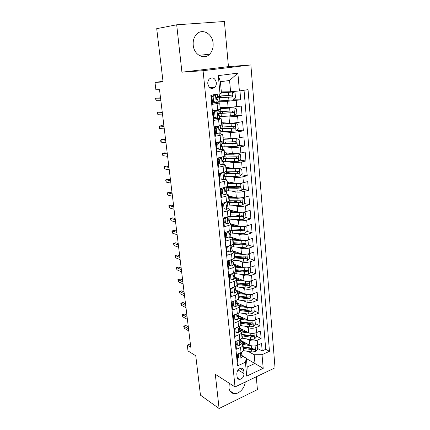 <?xml version="1.0" encoding="UTF-8"?>
<svg xmlns="http://www.w3.org/2000/svg" width="430" height="430" viewBox="0 0 430 430"><rect width="100%" height="100%" fill="white"/><g stroke="black" fill="none" stroke-linecap="round" stroke-linejoin="round"><path stroke-width="0.64" d="M193.221 45.166C193.957 54.889 204.148 60.27 209.652 54.191C212.269 51.39 213.42 47.773 213.097 43.339C212.527 33.545 201.896 27.773 196.279 34.572C193.892 37.399 192.871 40.931 193.221 45.166M229.346 383.286L228.932 387.688C229.437 391.203 231.157 393.187 234.103 393.638C238.903 394.315 244.777 388.15 245.229 382.066M207.803 83.775C209.028 88.279 211.323 89.51 214.694 87.467C215.908 86.215 216.451 84.603 216.311 82.619C215.091 78.056 212.769 76.841 209.345 78.975C208.174 80.233 207.658 81.834 207.803 83.775M176.687 24.8L181.928 72.186L228.448 66.623L224.401 21.5L176.687 24.8L156.713 28.659L163.077 81.98L154.977 82.367L155.886 89.779L159.525 89.682L190.786 347.279L187.292 345.134L188.001 350.918L195.763 355.787L200.461 395.165L219.09 408.5L257.419 389.591L256.275 376.787M228.448 66.623L250.873 64.93L275.023 367.822L235.033 386.941L203.067 70.692L250.873 64.93M211.415 95.078L212.323 104.318L217.053 103.566L217.671 109.994L220.289 109.268L219.682 102.894L217.053 103.566M217.671 109.994L212.963 110.773L213.909 120.389L218.596 119.561L219.203 125.893L221.789 125.044L221.192 118.761L218.596 119.561M219.203 125.893L214.532 126.753L215.468 136.229L220.112 135.326L220.714 141.572C222.401 141.223 223.256 140.9 223.267 140.599L222.681 134.402L220.112 135.326M220.714 141.572L216.086 142.502L217.005 151.844L221.611 150.871L222.202 157.025C223.874 156.649 224.718 156.283 224.729 155.94L224.143 149.828C224.132 150.156 223.288 150.505 221.611 150.871M222.202 157.025L217.612 158.03L218.521 167.238L223.084 166.195L223.67 172.269C225.331 171.86 226.158 171.457 226.164 171.065L225.594 165.039C225.583 165.416 224.75 165.803 223.084 166.195M223.67 172.269L219.123 173.338L220.015 182.417L224.541 181.309L225.116 187.292C226.76 186.862 227.583 186.421 227.583 185.98L227.018 180.036C227.018 180.46 226.191 180.885 224.541 181.309M225.116 187.292L220.606 188.431L221.488 197.386L225.976 196.209L226.546 202.111C228.174 201.654 228.986 201.181 228.98 200.692L228.427 194.833C228.427 195.301 227.61 195.763 225.976 196.209M226.546 202.111L222.073 203.315L222.944 212.146L227.389 210.904L227.948 216.725C229.566 216.247 230.373 215.736 230.362 215.204L229.814 209.421C229.819 209.937 229.013 210.431 227.389 210.904M227.948 216.725L223.519 217.994L224.374 226.707L228.787 225.401L229.34 231.147C230.942 230.636 231.738 230.098 231.722 229.518L231.179 223.815C231.195 224.374 230.394 224.906 228.787 225.401M229.34 231.147L224.944 232.474L225.788 241.063L230.163 239.698L230.711 245.363C232.297 244.837 233.087 244.261 233.065 243.638L232.533 238.016C232.549 238.618 231.759 239.182 230.163 239.698M230.711 245.363L226.352 246.755L227.185 255.232L231.523 253.807L232.06 259.397C233.635 258.844 234.415 258.236 234.393 257.575L233.861 252.023C233.882 252.668 233.103 253.265 231.523 253.807M232.06 259.397L227.739 260.843L228.561 269.201L232.861 267.723L233.393 273.238C234.957 272.663 235.726 272.029 235.699 271.325L235.178 265.848C235.205 266.53 234.431 267.159 232.861 267.723M233.393 273.238L229.104 274.743L229.916 282.994L234.183 281.457L234.71 286.896C236.258 286.299 237.021 285.633 236.989 284.891L236.473 279.489C236.505 280.215 235.742 280.871 234.183 281.457M234.71 286.896L230.453 288.455L231.259 296.598L235.489 295.007L236.005 300.377C237.543 299.758 238.295 299.065 238.263 298.286L237.758 292.948C237.79 293.712 237.032 294.399 235.489 295.007M236.005 300.377L231.786 301.989L232.576 310.019L236.779 308.38L237.29 313.68C238.817 313.04 239.558 312.314 239.521 311.503L239.021 306.235C239.058 307.036 238.306 307.751 236.779 308.38M237.29 313.68L233.103 315.34L233.882 323.269L238.048 321.575L238.553 326.811C240.064 326.155 240.8 325.397 240.762 324.548L240.268 319.35C240.305 320.189 239.569 320.93 238.048 321.575M238.553 326.811L234.398 328.52L235.172 336.346L239.3 334.604L239.8 339.77C241.3 339.093 242.031 338.313 241.982 337.426L241.499 332.293C241.542 333.169 240.811 333.938 239.3 334.604M239.8 339.77L235.683 341.533L236.441 349.257L240.542 347.467C242.036 346.779 242.762 345.983 242.713 345.075L241.096 343.43M240.692 340.393L249.868 345.269C252.233 346.268 254.829 346.247 257.656 345.204L261.558 343.479L262.192 350.934L257.495 348.445M246.863 338.931L249.411 340.259C251.776 341.243 254.383 341.216 257.215 340.184L261.128 338.474L256.409 336.093M261.128 338.474L260.483 330.923L256.554 332.605C253.705 333.621 251.093 333.653 248.717 332.702L239.413 327.999M238.413 315.598L247.551 319.974C249.938 320.877 252.566 320.834 255.436 319.845L259.397 318.211L260.048 325.859L255.312 323.591M237.215 302.946L246.374 307.084C248.771 307.939 251.41 307.885 254.302 306.918L258.296 305.338L258.957 313.078L254.2 310.928M244.009 306.316L240.719 304.827M235.989 290.126L245.181 294.029C247.583 294.829 250.244 294.765 253.157 293.83L257.178 292.292L257.849 300.14L253.071 298.103M241.59 293.212L239.537 292.335M234.742 277.146L243.966 280.806C246.385 281.553 249.061 281.473 251.996 280.57L256.049 279.081L256.726 287.03L251.932 285.117M238.989 279.952L238.338 279.688M233.485 263.998L242.74 267.406C245.17 268.1 247.863 268.008 250.819 267.132L254.904 265.702L255.592 273.749L250.776 271.959M247.04 270.572L246.686 270.438M232.211 250.679L241.499 253.834C243.939 254.469 246.648 254.367 249.626 253.517L253.743 252.141L254.442 260.3L249.599 258.634M245.799 257.328L244.756 256.968M232.324 237.623L240.241 240.08C242.692 240.66 245.417 240.542 248.416 239.725L252.566 238.403L253.275 246.669L248.287 245.095M244.471 243.896L242.536 243.283M231.195 223.965L238.967 226.142C241.423 226.664 244.17 226.535 247.196 225.75L251.378 224.487L252.093 232.861L246.954 231.388M243.041 230.265L239.72 229.314M229.873 210.071L237.672 212.017C240.144 212.479 242.902 212.334 245.955 211.581L250.169 210.377L250.9 218.865L245.589 217.499M241.375 216.419L236.5 215.167M228.534 195.994L236.366 197.703C238.844 198.101 241.622 197.945 244.697 197.225L248.948 196.085L249.685 204.685L244.192 203.438M238.924 202.245L232.861 200.869M227.18 181.729L235.038 183.191C237.527 183.529 240.322 183.357 243.423 182.675L247.707 181.594L248.454 190.313L242.762 189.195M235.704 187.808L229.33 186.555M225.804 167.275L233.689 168.485C236.194 168.759 239.005 168.571 242.133 167.92L246.454 166.904L247.207 175.741L241.3 174.768M231.974 173.225L227.905 172.554M224.412 152.618L232.324 153.575C234.839 153.779 237.672 153.575 240.822 152.967L245.181 152.016L245.944 160.971L239.795 160.153M227.513 158.514L226.411 158.369M222.998 137.767L230.942 138.46C233.469 138.589 236.317 138.374 239.494 137.799L243.885 136.917L244.665 146.001L238.247 145.356M221.568 122.711L229.539 123.13C232.076 123.19 234.941 122.958 238.145 122.421L242.579 121.609L243.364 130.822L236.65 130.365M220.117 107.446L228.12 107.586L241.251 106.092L242.047 115.428L234.995 115.186M219.682 102.894L212.167 102.689M221.192 118.761L218.144 118.427M216.462 118.357L213.694 118.239M222.681 134.402L220.262 133.966M217.29 133.735L215.204 133.569M224.143 149.828L222.068 149.301M217.843 148.823L216.693 148.689M225.594 165.039L223.713 164.427M218.504 163.658L218.16 163.604M227.018 180.036L225.255 179.342M219.956 178.38L219.612 178.316M228.427 194.833L226.734 194.054M221.38 192.903L221.041 192.828M229.814 209.421L228.158 208.555M222.788 207.233L222.45 207.147M231.179 223.815L229.545 222.864M224.18 221.375L223.842 221.278M232.533 238.016L230.894 236.978M225.551 235.323L225.212 235.221M233.861 252.023L232.232 250.905M226.906 249.094L226.567 248.981M235.178 265.848L233.549 264.644M228.239 262.682L227.905 262.558M236.473 279.489L234.845 278.205M229.561 276.098L229.228 275.963M237.758 292.948L236.129 291.594M230.862 289.336L230.528 289.196M239.021 306.235L237.398 304.8M232.146 302.408L231.813 302.258M240.268 319.35L238.645 317.845M241.499 332.293L239.881 330.718M244.052 373.579L243.788 370.805C243.547 369.107 242.687 368.225 241.208 368.166C238.44 368.789 236.978 370.746 236.822 374.041L237.102 376.831C237.338 378.475 238.161 379.341 239.569 379.437C242.38 378.873 243.875 376.922 244.052 373.579L238.086 369.999M221.348 91.918L230.587 91.746L229.577 80.48L220.391 81.716L221.455 93.095L220.031 93.805L210.829 95.17L237.548 365.839L245.417 362.254L246.352 358.265L242.3 355.981M220.031 93.805L218.311 75.615L237.871 73.116L239.397 90.934L248.04 89.655L269.465 351.294L262.026 354.685L263.198 368.349L246.729 376.126L245.417 362.254M217.892 101.276L227.545 101.308L228.12 107.586M219.359 116.568L228.975 116.938L229.539 123.13M222.321 131.763L230.383 132.354L230.942 138.46M224.949 146.823L231.775 147.554L232.324 153.575M227.19 161.707L233.146 162.545L233.689 168.485M229.195 176.413L234.5 177.332L235.038 183.191M231.039 190.936L235.833 191.925L236.366 197.703M232.764 205.277L237.15 206.314L237.672 212.017M234.393 219.429L238.451 220.515L238.967 226.142M235.952 233.399L239.736 234.527L240.241 240.08M226.546 248.76L226.884 248.873M237.457 247.191L240.999 248.352L241.499 253.834M227.841 261.918L228.179 262.042M238.908 260.806L242.246 261.999L242.74 267.406M229.12 274.915L229.459 275.05M233.377 276.603L233.839 276.786M240.311 274.243L243.482 275.463L243.966 280.806M241.681 287.514L244.697 288.761L245.181 294.029M243.02 300.613L245.895 301.881L246.374 307.084M244.326 313.551L247.083 314.841L247.551 319.974M245.605 326.322L248.255 327.628L248.717 332.702M262.192 350.934L265.729 349.337L244.041 90.246M227.545 101.308L240.714 99.819L239.945 90.854M242.047 115.428L237.602 116.213L228.975 116.938M243.364 130.822L238.956 131.677C235.769 132.23 232.915 132.456 230.383 132.354M244.665 146.001L240.289 146.926C237.129 147.517 234.291 147.726 231.775 147.554M245.944 160.971L241.606 161.965C238.473 162.594 235.651 162.793 233.146 162.545M247.207 175.741L242.907 176.8C239.8 177.466 236.994 177.644 234.5 177.332M248.454 190.313L244.192 191.431C241.106 192.135 238.322 192.296 235.833 191.925M249.685 204.685L245.455 205.862C242.391 206.604 239.628 206.755 237.15 206.314M250.9 218.865L246.702 220.106C243.665 220.875 240.913 221.015 238.451 220.515M252.093 232.861L247.933 234.156C244.917 234.963 242.187 235.086 239.736 234.527M253.275 246.669L249.147 248.024C246.153 248.857 243.439 248.97 240.999 248.352M254.442 260.3L250.346 261.709C247.379 262.574 244.681 262.671 242.246 261.999M255.592 273.749L251.528 275.216C248.583 276.108 245.901 276.194 243.482 275.463M256.726 287.03L252.695 288.546C249.771 289.471 247.105 289.54 244.697 288.761M257.849 300.14L253.845 301.704C250.948 302.656 248.298 302.715 245.895 301.881M258.957 313.078L254.985 314.695C252.104 315.674 249.47 315.722 247.083 314.841M260.048 325.859L256.108 327.52C253.249 328.525 250.631 328.563 248.255 327.628M237.193 362.221L237.699 361.995L236.946 354.374L241.031 352.562C242.52 351.869 243.246 351.063 243.192 350.144L242.713 345.075M246.352 358.265L247.175 367.021L254.974 363.42L254.195 354.723L262.026 354.685M246.379 358.572L263.198 368.349M248.088 351.391L254.195 354.723M235.033 386.941L215.306 374.272L219.09 408.5M181.928 72.186L203.067 70.692M163.008 81.351L154.977 82.367M190.372 343.871L187.292 345.134M265.729 349.337L269.465 351.294M240.714 99.819L233.28 99.819M232.06 302.371L232.012 301.903M230.776 289.304L230.684 288.374M236.613 290.852L236.564 290.374M229.475 276.065L229.373 275.012M235.393 278.113L235.328 277.414M228.153 262.655L228.094 262.01M234.13 264.864L234.087 264.455M217.951 158.869L217.859 157.977M216.494 144.061L216.354 142.669M215.016 129.054L214.871 127.565M213.522 113.837L213.366 112.257M212.001 98.411L211.839 96.734M218.064 96.766L218.005 96.169M239.397 90.934L230.587 91.746M247.175 367.021L246.729 376.126M218.311 75.615L220.391 81.716M237.871 73.116L229.577 80.48M238.682 353.605L238.268 354.04L238.639 357.835L240.977 358.099L242.348 356.497L241.805 353.267M237.242 354.239L237.532 357.201L238.639 357.835M241.923 352.084L241.327 353.766C240.709 354.53 240.698 355.062 241.3 355.357L242.122 354.116M188.313 326.886L185.916 325.531L184.035 326.262L188.55 328.837M184.287 328.305L183.642 326.058L184.035 326.262L184.287 328.305L188.797 330.906M183.642 326.058L185.916 325.531M251.297 345.779L242.418 344.376M248.148 344.355L241.047 342.909M256.941 345.478L257.248 345.639L257.575 349.364L255.549 351.563L251.797 351.987L243.165 350.584M242.187 343.323L243.955 342.129M257.248 345.639L256.678 345.564M243.014 348.257L251.588 349.628L254.426 349.504C255.275 348.875 255.312 348.37 254.538 347.977L251.448 348.139L242.875 346.773M240.859 340.485L240.58 340.625L240.913 341.485L240.101 342.683C239.472 342.393 239.472 341.861 240.107 341.076L240.703 339.302M254.426 349.504L253.179 348.832L242.918 347.246M240.924 341.635L241.929 341.049M237.575 340.721L237.027 341.302L237.398 345.139L239.757 345.451L241.144 343.898L240.913 341.485M235.979 341.404L236.285 344.532L237.398 345.139M186.916 315.4L184.518 314.104L182.621 314.819L187.147 317.281M182.879 316.888L182.374 315.792L182.234 314.647L182.621 314.819L182.879 316.888L187.399 319.372M182.234 314.647L184.518 314.104M237.027 341.302L236.667 341.108M236.457 327.676L235.764 328.396L236.145 332.288L238.521 332.637L239.918 331.138L239.322 327.8M234.699 328.396L235.027 331.707L236.145 332.288M239.462 326.354L239.537 327.149L238.87 328.224C238.225 329.025 238.231 329.563 238.892 329.842L239.682 328.692M185.507 303.784L183.105 302.553L181.197 303.247L185.728 305.59M181.455 305.338L180.949 304.268L180.81 303.107L181.197 303.247L181.455 305.338L185.98 307.703M180.81 303.107L183.105 302.553M235.764 328.396L235.291 328.154M235.317 314.459L234.484 315.324L234.871 319.264L237.269 319.657L238.682 318.211L238.053 314.825M233.404 315.222L233.748 318.711L234.871 319.264M238.204 313.239L238.295 314.169L237.618 315.206C236.962 316.029 236.978 316.571 237.666 316.829L238.44 315.738M184.083 292.035L181.675 290.863L179.751 291.54L184.293 293.76M180.009 293.658L179.364 291.433L179.751 291.54L180.009 293.658L184.551 295.899M179.364 291.433L181.675 290.863M234.484 315.324L233.882 315.034M234.167 301.081L233.189 302.075L233.581 306.069L235.995 306.509L237.424 305.117L236.769 301.672M232.093 301.871L232.453 305.547L233.581 306.069M236.93 299.952L237.032 301.021L236.35 302.021C235.678 302.86 235.704 303.403 236.425 303.65L237.183 302.613M182.637 280.145L180.224 279.043L178.289 279.693L182.836 281.79M178.552 281.838L177.902 279.624L178.289 279.693L178.552 281.838L183.099 283.956M177.902 279.624L180.224 279.043M233.189 302.075L232.442 301.736M250.518 333.255L241.397 331.938M247.078 331.874L242.574 331.218L238.387 329.584M255.721 332.906L256.146 333.116L256.479 336.889L254.436 339.077L250.663 339.506L241.843 338.163M241.44 331.009L242.955 329.788M256.146 333.116L255.388 333.003M241.832 335.83L250.448 337.12L253.308 336.98C254.173 336.335 254.2 335.825 253.388 335.443L250.314 335.61L241.692 334.33M239.913 328.251L239.591 328.402M253.308 336.98L252.055 336.346L241.741 334.863M239.757 329.461L240.977 328.794M249.728 320.549L240.262 319.318M245.998 319.232L239.284 318.157M254.474 320.173L255.033 320.436L255.366 324.258L253.313 326.435L249.518 326.87L240.402 325.575M240.741 318.512L241.88 317.259M255.033 320.436L254.082 320.28M240.639 323.252L249.298 324.451L252.173 324.306C253.06 323.639 253.071 323.118 252.216 322.747L249.158 322.919L240.494 321.731M238.983 315.873L238.478 316.088M252.173 324.306L250.916 323.699L240.547 322.317M238.575 317.136L240.053 316.383M248.932 307.66L239.048 306.531M244.917 306.429L238.704 305.59M253.195 307.278L253.904 307.595L254.243 311.465L252.173 313.637L248.357 314.067L238.838 312.803M240.015 305.827L240.692 304.515M253.904 307.595L252.759 307.385M237.285 303.655L238.053 303.327M239.134 303.817L239.053 305.665M239.424 310.508L248.131 311.616L251.029 311.465C251.926 310.777 251.932 310.25 251.034 309.89L247.992 310.068L239.279 308.971M251.029 311.465L249.766 310.89L239.338 309.616M237.381 304.66L238.892 303.919M248.137 294.582L237.817 293.577M243.837 293.459L237.699 292.728M251.878 294.217L252.765 294.593L253.109 298.511L251.023 300.667L247.175 301.102L237.118 299.844M239.22 292.948L239.478 291.61M252.765 294.593L251.416 294.319M236.081 291.067L237.113 290.605M238.225 291.078L237.693 291.309L237.828 292.755M238.198 297.608L246.949 298.619L249.862 298.458C250.781 297.743 250.771 297.216 249.835 296.867L246.809 297.049L238.048 296.05M236.392 290.298L236.022 290.497M249.862 298.458L248.594 297.915L238.118 296.754M236.597 291.793L237.693 291.309M233.006 287.519L231.877 288.659L232.275 292.701L234.71 293.185L236.156 291.852L235.463 288.353M230.765 288.342L231.147 292.212L232.275 292.701M235.64 286.488L235.758 287.702L235.065 288.659C234.382 289.519 234.42 290.067 235.167 290.298L235.909 289.309M181.18 268.116L178.762 267.084L176.811 267.713L181.369 269.68M177.074 269.879L176.574 268.879L176.429 267.675L176.811 267.713L177.074 269.879L181.632 271.873M176.429 267.675L178.762 267.084M231.877 288.659L230.964 288.267M247.341 281.322L236.564 280.457M242.756 280.322L236.489 279.656M250.513 280.989L251.609 281.419L251.953 285.386L249.857 287.536L245.981 287.971L235.667 286.783M238.284 279.882L238.247 278.533M251.609 281.419L250.061 281.08M234.995 278.264L236.14 277.699M237.306 278.162L236.478 278.543L236.586 279.672M236.957 284.542L245.756 285.456L248.685 285.284C249.62 284.547 249.599 284.01 248.615 283.682L245.611 283.864L236.806 282.962M235.371 277.393L234.796 277.689M248.685 285.284L247.411 284.773L236.876 283.73M235.968 278.742L236.478 278.543M231.824 273.786L230.55 275.06L230.948 279.156L233.404 279.688L234.866 278.414L234.619 275.84L234.13 274.856M229.416 274.63L229.814 278.699L230.948 279.156M234.334 272.846L234.463 274.211L233.759 275.119C233.071 276.001 233.114 276.549 233.893 276.764L234.619 275.84M179.702 255.947L177.278 254.979L175.311 255.592L179.88 257.43M175.585 257.785L175.085 256.807L174.935 255.592L175.311 255.592L175.585 257.785L180.149 259.645M174.935 255.592L177.278 254.979M230.55 275.06L229.448 274.62M246.54 267.868L235.301 267.164M241.681 267.014L235.231 266.406M249.051 267.594L250.437 268.073L250.787 272.093L248.669 274.227L244.777 274.662L234.404 273.598M250.437 268.073L248.696 267.659M234.533 265.057L235.086 264.59M236.382 265.063L235.248 265.616L235.323 266.423M235.699 271.303L244.546 272.12L247.492 271.937C248.443 271.174 248.406 270.637 247.384 270.32L244.396 270.508L235.543 269.701M234.382 264.326L233.63 264.676M247.492 271.937L246.218 271.459L235.624 270.534M230.63 259.876L229.201 261.279L229.609 265.428L232.082 266.009L233.56 264.794L233.313 262.187L232.78 261.177M228.255 260.671L228.47 265.004L229.609 265.428M233.006 259.021L233.151 260.537L232.436 261.397C231.738 262.305 231.791 262.859 232.598 263.052L233.313 262.187M232.598 263.052L232.023 262.843L232.598 263.052M178.208 243.633L175.779 242.74L173.795 243.326L178.375 245.03M174.069 245.546L173.419 243.364L173.795 243.326L174.069 245.546L178.649 247.272M173.419 243.364L175.779 242.74M229.201 261.279L228.061 260.859M245.74 254.221L242.934 254.383L234.022 253.7M240.612 253.533L233.958 252.985M247.54 254.023L249.25 254.549L249.604 258.623L247.47 260.747L243.552 261.187L233.125 260.247M249.25 254.549L247.314 254.055M233.737 251.711L233.78 251.211M235.425 251.77L234.006 252.523L234.049 253.001M234.35 257.887L243.315 258.607L246.282 258.419C247.25 257.629 247.202 257.086 246.137 256.785L243.17 256.973L234.269 256.275M233.425 251.093L233.092 251.222M245.799 256.844L245.003 257.973L234.35 257.167M229.421 245.777L227.835 247.309L228.244 251.518L230.743 252.147L232.238 250.991L231.985 248.352L231.399 247.314M226.707 247.083L226.374 246.992M227.835 247.309L226.691 246.927L227.104 251.125L228.244 251.518M226.691 246.927L227.126 246.508M231.662 245.003L231.824 246.68L231.071 247.508C230.394 248.422 230.458 248.975 231.265 249.169L231.985 248.352M176.698 231.173L174.263 230.351L172.263 230.915L176.854 232.479M172.543 233.162L172.043 232.232L171.893 230.991L172.263 230.915L172.543 233.162L177.128 234.753M171.893 230.991L174.263 230.351M244.933 240.381L241.681 240.633L232.727 240.064M239.558 239.865L232.662 239.392M246.014 240.257L248.046 240.848L248.406 244.982L246.256 247.094L242.31 247.529L231.829 246.718M248.046 240.848L245.922 240.273M232.565 238.403L232.533 238.043M234.393 238.268L232.759 239.402M232.791 244.278L242.074 244.917L245.1 244.708C246.03 243.907 245.971 243.353 244.912 243.063L241.923 243.262L232.974 242.665M244.557 243.127L243.772 244.31L233.065 243.627M228.19 231.49L226.449 233.151L226.868 237.419L229.389 238.102L230.899 237.011L230.641 234.328L229.996 233.264M225.363 233.393L225.024 233.307M226.449 233.151L225.304 232.802L225.723 237.059L226.868 237.419M225.304 232.802L225.981 232.157M230.303 230.802L230.48 232.635L229.69 233.431C229.034 234.35 229.109 234.904 229.91 235.102L230.641 234.328M175.166 218.564L172.726 217.816L170.715 218.359L175.311 219.778M170.995 220.628L170.345 218.467L170.715 218.359L170.995 220.628L175.59 222.079M226.949 217.016L225.046 218.8L225.47 223.127L228.013 223.858L229.539 222.831L229.281 220.117L228.561 219.026L231.109 219.278L230.856 216.618L239.537 216.983L242.676 216.736C243.541 215.903 243.455 215.344 242.407 215.064L230.335 214.914M228.013 223.858L225.47 223.127M223.998 219.52L223.659 219.445M225.046 218.8L223.896 218.488L224.32 222.804M223.896 218.488L224.82 217.623M228.921 216.403L229.115 218.402L228.287 219.166C227.658 220.085 227.739 220.644 228.54 220.843L229.281 220.117M173.618 205.798L171.172 205.126L169.146 205.648L173.752 206.927M169.431 207.948L168.775 205.798L169.146 205.648L169.431 207.948L174.037 209.249M225.691 202.342L223.627 204.255L224.051 208.636L226.621 209.426L228.163 208.464L227.9 205.712L227.088 204.589M226.621 209.426L224.051 208.636M222.616 205.465L222.278 205.395M223.627 204.255L222.471 203.976L222.901 208.351M222.471 203.976L223.643 202.89M227.524 201.804L227.733 203.971L226.868 204.701C226.261 205.626 226.352 206.185 227.148 206.384L227.9 205.712M172.048 192.882L169.597 192.285L167.56 192.785L172.172 193.914M167.845 195.112L167.189 192.973L167.56 192.785L167.845 195.112L172.457 196.268M224.412 187.469L222.181 189.501L222.616 193.951L225.207 194.79L226.766 193.898L226.502 191.108L225.578 189.952M225.207 194.79L222.616 193.951M221.213 191.216L220.875 191.162M222.181 189.501L221.025 189.264L221.461 193.699M221.025 189.264L222.45 187.964M220.606 188.437L221.697 188.652M226.105 187.002L226.33 189.345L225.427 190.038C224.842 190.963 224.949 191.527 225.739 191.732L226.502 191.108M170.463 179.804L168.006 179.294L165.953 179.761L170.576 180.74M166.243 182.121L165.588 179.993L165.953 179.761L166.243 182.121L170.866 183.121M222.933 172.441L220.719 174.548L221.16 179.057L223.772 179.955L225.352 179.133L225.083 176.305L224.025 175.128M223.772 179.955L221.16 179.057M219.794 176.778L219.456 176.735M223.046 172.457L223.879 172.215M220.719 174.548L219.558 174.349L219.999 178.842M219.558 174.349L221.24 172.838M220.429 173.564L219.133 173.462M219.182 173.967L219.864 174.069M224.67 171.995L224.911 174.516L223.971 175.171C223.406 176.101 223.519 176.666 224.309 176.87L225.083 176.305M168.856 166.566L166.399 166.136L164.325 166.582L168.958 167.404M164.62 168.969L164.126 168.178L163.964 166.856L164.325 166.582L164.62 168.969L169.248 169.818M221.165 157.251L221.584 157.31L219.241 159.379L219.687 163.954L222.315 164.91L223.917 164.163L223.643 161.293L222.45 160.132M222.315 164.91L219.687 163.954M218.359 162.148L218.015 162.11M221.584 157.31L223.009 156.832M219.241 159.379L218.069 159.218L218.521 163.782M218.069 159.218L220.015 157.504M218.44 158.896L217.698 158.858M217.741 159.31L218.085 159.342M219.536 157.923L218.945 157.74M223.208 156.778L223.471 159.482L222.493 160.094C221.955 161.024 222.079 161.594 222.858 161.804L223.643 161.293M167.227 153.166L164.765 152.822L162.674 153.241L167.318 153.902M162.975 155.655L162.481 154.897L162.32 153.558L162.674 153.241L162.975 155.655L167.614 156.343M219.262 141.862L220.101 141.943L217.736 144.002L218.187 148.64L220.843 149.651L222.46 148.984L222.186 146.071L220.853 144.969M220.843 149.651L219.606 149.495L217.016 148.506L218.187 148.64M216.903 147.313L216.559 147.286M220.101 141.943L221.724 141.341L222.009 144.233L220.993 144.808C220.477 145.738 220.611 146.313 221.385 146.523L222.186 146.071M217.736 144.002L216.564 143.878L217.016 148.506M216.564 143.878L218.773 141.959M216.58 144.066L216.236 144.061M216.274 144.448L216.623 144.469M217.741 142.857L216.102 142.647M165.582 139.6L163.115 139.341L161.008 139.734L165.657 140.228M161.309 142.179L160.82 141.448L160.653 140.094L161.008 139.734L161.309 142.179L165.958 142.701M216.209 128.398L215.032 128.323L217.354 126.339L218.596 126.361L216.209 128.398L216.672 133.106L219.348 134.181L220.988 133.585L220.703 130.639L219.246 129.64M219.348 134.181L215.494 133.015L216.672 133.106M215.419 132.273L215.075 132.257M217.413 126.291L218.15 126.087M218.596 126.361L220.128 125.71M215.032 128.323L215.494 133.015M215.107 129.054L214.763 129.054M214.796 129.382L215.14 129.392M215.833 127.64L214.613 127.559M220.241 125.807L220.525 128.769L219.472 129.301C218.983 130.236 219.128 130.811 219.897 131.032L220.703 130.639M163.916 125.861L161.444 125.694L159.32 126.06L163.98 126.382M159.627 128.532L158.966 126.463L159.32 126.06L159.627 128.532L164.281 128.887M214.661 112.574L213.484 112.542L215.881 110.526L217.069 110.558L214.661 112.574L215.129 117.347L217.833 118.486L219.494 117.97L219.203 114.982L217.65 114.16M217.833 118.486L216.65 118.438L213.952 117.299L215.129 117.347M213.925 117.03L213.576 117.024M215.881 110.526L216.51 110.188M217.069 110.558L218.736 110.08L218.338 109.876M213.484 112.542L213.952 117.299M213.608 113.837L213.264 113.848M213.291 114.106L213.635 114.106M213.807 112.268L213.108 112.257M218.736 110.08L219.026 113.09L217.935 113.574C217.467 114.509 217.618 115.09 218.386 115.31L219.203 114.982M162.228 111.95L157.611 112.208L162.277 112.364M157.917 114.713L157.262 112.66L157.611 112.208L157.917 114.713L162.583 114.901M244.116 226.347L240.418 226.707L231.41 226.239M238.526 226.019L231.351 225.616M244.519 226.298L246.825 226.97L247.191 231.152L245.025 233.253L241.053 233.694L230.34 232.985M231.297 225.035L231.265 224.697M231.292 223.992L231.673 224.1M233.098 224.498L231.953 225.675M230.964 230.469L240.811 231.044L243.896 230.819C244.794 229.996 244.718 229.443 243.67 229.158L240.66 229.367L231.662 228.878M243.294 229.222L242.525 230.464L231.625 229.889M231.109 219.278L239.779 219.671L243.778 219.23L245.965 217.145L245.589 212.904L243.149 212.146L239.139 212.592L230.082 212.237M237.527 211.979L230.023 211.662M230.475 210.453L231.899 211.151L231.41 211.748M230.007 211.49L229.98 211.184M229.969 210.098L230.018 210.593L230.835 210.313M228.932 216.462L230.856 216.618M242.015 215.134L241.262 216.435L229.846 215.935M227.405 205.002L238.489 205.459L242.515 205.019L244.718 202.944L244.337 198.649L241.88 197.838L237.838 198.284L228.728 198.047M241.88 197.838L241.606 197.784M236.602 197.752L228.679 197.515M228.669 201.219L230.018 200.788M228.83 196.757L230.577 197.596M228.631 196.016L228.706 196.795L229.991 196.311M227.577 202.358L238.242 202.74L241.44 202.465C242.273 201.616 242.171 201.057 241.133 200.788L228.986 200.756M240.714 200.853L239.983 202.218L227.674 201.745M226.261 190.769L237.183 191.054L241.235 190.614L243.455 188.555L243.068 184.201L240.59 183.336L236.522 183.782L227.362 183.664M240.59 183.336L240.042 183.239M236.059 183.32L227.32 183.185M226.535 187.534L229.459 186.437M227.341 182.825L228.9 183.234M227.276 181.75L227.379 182.814L229.066 182.083M226.207 188.06L236.93 188.297L240.187 188.001C240.983 187.141 240.87 186.577 239.838 186.314L227.341 186.4M239.392 186.383L238.688 187.802L226.153 187.48M225.083 176.338L235.855 176.456L239.935 176.01L242.171 173.967L241.784 169.554L239.279 168.635L235.183 169.081L225.976 169.081M239.279 168.635L238.37 168.495M237.505 168.565L225.938 168.657M226.035 173.166L228.228 172.183L228.201 171.876M225.9 167.286L226.029 168.646L227.792 167.576M224.82 173.57L238.913 173.338C239.677 172.468 239.548 171.898 238.526 171.64L225.121 171.839M238.043 171.71L237.371 173.199L224.772 173.048M223.681 161.685L234.511 161.658L238.623 161.212L240.875 159.181L240.483 154.709L237.957 153.736L233.829 154.182L224.573 154.305M237.957 153.736L224.535 153.935M225.976 158.53L226.889 157.966L226.809 157.111M225.927 153.935L226.47 153.521L226.406 152.86M223.412 158.88L237.623 158.476C238.354 157.59 238.209 157.02 237.199 156.767L223.24 157.106M219.23 157.81L219.359 158.084M236.672 156.837L236.038 158.391L223.369 158.423M222.256 146.834L233.146 146.651L237.285 146.205L239.558 144.19L239.161 139.653L236.613 138.621L223.149 139.325M236.613 138.621L223.116 139.008M225.519 143.631L225.395 142.142M221.982 143.991L236.312 143.4C237.011 142.507 236.855 141.938 235.85 141.685L221.81 142.19M235.28 141.76L235.049 143.276L234.689 143.378L221.945 143.599M220.816 131.779L235.936 130.989L238.225 128.995L237.817 124.394L235.248 123.302L221.703 124.136M235.248 123.302L221.676 123.872M220.429 128.898L234.979 128.119C235.645 127.215 235.479 126.64 234.479 126.393L220.364 127.07M233.855 126.474L233.721 128.038L233.318 128.156L220.504 128.565M220.37 127.151L220.714 127.07M219.354 116.519L234.56 115.562L236.871 113.584L236.462 108.919L233.866 107.769L220.235 108.736M233.866 107.769L220.219 108.532M218.913 111.95L220.23 111.692M221.928 111.606L220.638 111.875L220.773 113.31M217.902 113.606L233.63 112.622C234.264 111.709 234.087 111.133 233.098 110.886L218.897 111.741M232.399 110.972L232.367 112.585L231.931 112.724L218.569 113.321M218.94 112.198L220.638 111.875M215.156 94.525L213.092 96.524L213.565 101.362L216.295 102.566L217.972 102.136L217.682 99.099L216.096 98.518M216.295 102.566L215.107 102.56L212.382 101.362L213.565 101.362M212.861 101.571L212.054 101.577M215.516 94.525L216.887 94.272M213.092 96.524L211.909 96.535L212.382 101.362M211.909 96.535L214.167 94.675M212.092 98.411L211.743 98.422M211.764 98.615L212.114 98.61M211.925 96.734L211.581 96.739M217.214 94.224L217.499 97.18L216.376 97.615C215.93 98.551 216.091 99.136 216.849 99.368L217.682 99.099M160.519 97.863L155.88 98.185L160.551 98.164M156.192 100.722L155.531 98.685L155.88 98.185L156.192 100.722L160.863 100.733M217.87 101.039L233.167 99.916L235.5 97.954L235.081 93.224L232.469 92.009L221.439 92.934M232.469 92.009L221.428 92.794M217.467 96.857L219.155 96.503L218.037 96.454M219.058 96.105L221.079 96.304L219.198 96.755L219.3 97.814M216.118 98.126L232.254 96.906C232.867 95.987 232.673 95.406 231.689 95.164L217.403 96.196M230.905 95.256L230.991 96.911L230.523 97.072L216.204 97.868M217.489 97.046L219.198 96.755M249.411 340.259L249.868 345.269M257.215 340.184L257.656 345.204M236.226 100.529L236.779 106.828M237.602 116.213L238.145 122.421M238.956 131.677L239.494 137.799M240.289 146.926L240.822 152.967M241.606 161.965L242.133 167.92M242.907 176.8L243.423 182.675M244.192 191.431L244.697 197.225M245.455 205.862L245.955 211.581M246.702 220.106L247.196 225.75M247.933 234.156L248.416 239.725M249.147 248.024L249.626 253.517M250.346 261.709L250.819 267.132M251.528 275.216L251.996 280.57M252.695 288.546L253.157 293.83M253.845 301.704L254.302 306.918M254.985 314.695L255.436 319.845M256.108 327.52L256.554 332.605M240.542 347.467L241.031 352.562M239.902 368.494L243.788 370.805M240.413 352.837L240.924 358.093M240.843 354.922L241.472 355.277M255.597 351.504L255.103 345.903M242.445 341.323L242.617 343.118M243.213 346.827L242.993 344.478M243.579 350.654L243.353 348.311M251.448 348.139L251.233 345.768M251.797 351.987L251.588 349.628M239.177 340.033L239.698 345.44M239.623 342.269L240.252 342.608M237.924 327.069L238.462 332.627M238.392 329.461L239.021 329.778M236.656 313.932L237.209 319.646M237.145 316.48L237.768 316.781M235.371 300.618L235.936 306.499M235.887 303.333L236.5 303.612M254.49 339.023L253.979 333.288M241.268 328.939L241.461 330.998M242.031 334.384L241.805 332.003M242.402 338.26L242.176 335.884M250.314 335.61L250.093 333.207M250.663 339.506L250.448 337.12M253.367 326.381L252.845 320.511M240.074 316.394L240.268 318.42M240.838 321.78L240.606 319.366M241.208 325.704L240.983 323.301M249.158 322.919L248.938 320.49M249.518 326.87L249.298 324.451M252.227 313.583L251.695 307.574M239.623 309.019L239.392 306.574M240.004 312.992L239.773 310.557M247.992 310.068L247.766 307.606M248.357 314.067L248.131 311.616M251.077 300.613L250.529 294.464M238.397 296.093L238.161 293.615M238.779 300.118L238.548 297.651M246.809 297.049L246.583 294.555M247.175 301.102L246.949 298.619M234.065 287.132L234.651 293.174M234.613 290.013L235.215 290.271M249.905 287.482L249.346 281.188M237.156 282.999L236.919 280.494M237.543 287.073L237.306 284.579M245.611 283.864L245.379 281.338M245.981 287.971L245.756 285.456M232.743 273.464L233.345 279.677M233.329 276.517L233.92 276.753M248.723 274.173L248.153 267.739M234.694 264.971L234.64 264.423M235.898 269.739L235.656 267.197M236.29 273.867L236.048 271.335M244.396 270.508L244.165 267.949M244.777 274.662L244.546 272.12M231.404 259.613L232.023 265.998M247.524 260.698L246.938 254.108M233.399 251.394L233.372 251.115M234.619 256.301L234.377 253.732M235.017 260.489L234.775 257.925M243.17 256.973L242.934 254.383M243.552 261.187L243.315 258.607M245.003 257.973L246.282 258.419M230.05 245.573L230.684 252.13M230.711 248.986L231.265 249.169M246.315 247.04L245.713 240.3M233.329 242.692L233.081 240.085M233.732 246.933L233.485 244.337M241.923 243.262L241.681 240.633M242.31 247.529L242.074 244.917M243.772 244.31L245.057 244.718M228.674 231.345L229.324 238.08M229.378 234.941L229.91 235.102M227.282 216.919L227.948 223.842M228.034 220.703L228.54 220.843M225.868 202.293L226.556 209.405M226.674 206.271L227.148 206.384M224.433 187.464L225.143 194.768M225.304 191.64L225.739 191.732M222.987 172.511L223.707 179.933M223.912 176.8L224.309 176.87M221.525 157.358L222.251 164.883M222.503 161.755L222.858 161.804M220.042 141.997L220.778 149.629M218.316 142.357L218.29 142.061M221.084 146.49L221.385 146.523M218.537 126.415L219.284 134.155M216.806 126.812L216.758 126.345M217.01 110.607L217.768 118.46M215.269 111.042L215.204 110.403M245.084 233.2L244.471 226.304M232.023 228.9L231.77 226.261M232.426 233.194L232.178 230.566M240.66 229.367L240.418 226.707M241.053 233.694L240.811 231.044M242.525 230.464L243.821 230.835M243.837 219.176L243.213 212.167M230.695 214.93L230.442 212.253M239.381 215.285L239.139 212.592M239.779 219.671L239.537 216.983M241.262 216.435L242.563 216.768M242.574 204.965L241.939 197.859M229.082 200.762L229.115 201.089M229.351 200.767L229.093 198.058M229.77 205.18L229.512 202.476M238.086 201.014L237.838 198.284M238.489 205.459L238.242 202.74M239.983 202.218L241.284 202.508M241.289 190.56L240.65 183.357M227.723 186.41L227.792 187.168M227.986 186.416L227.728 183.669M228.411 190.888L228.153 188.152M236.769 186.55L236.522 183.782M237.183 191.054L236.93 188.297M238.688 187.802L239.994 188.06M227.298 183.008L227.567 182.944M239.994 175.961L239.343 168.662M226.336 171.871L226.449 173.059M226.605 171.871L226.341 169.087M227.035 176.402L226.771 173.629M235.441 171.893L235.183 169.081M235.855 176.456L235.602 173.661M237.371 173.199L238.682 173.414M238.677 161.159L238.021 153.757M224.508 152.634L224.632 153.935M224.938 157.127L225.067 158.519M225.207 157.127L224.938 154.305M225.642 161.718L225.374 158.906M234.092 157.025L233.829 154.182M234.511 161.658L234.253 158.821M236.038 158.391L237.355 158.562M237.344 146.152L236.677 138.648M223.1 137.777L223.213 139.008M223.519 142.185L223.659 143.658M223.788 142.179L223.514 139.315M224.229 146.834L223.96 143.986M232.721 141.959L232.458 139.073M233.146 146.651L232.888 143.776M234.689 143.378L236.011 143.507M235.989 130.94L235.312 123.329M221.665 122.717L221.778 123.872M222.079 127.038L222.224 128.586M222.348 127.027L222.073 124.125M222.799 131.747L222.525 128.855M231.335 126.678L231.066 123.754M231.765 131.44L231.501 128.522M233.318 128.156L234.646 128.242M234.619 115.514L233.936 107.796M220.214 107.446L220.316 108.527M220.891 111.66L220.611 108.72M221.348 116.449L221.068 113.515M229.926 111.182L229.658 108.215M230.362 116.009L230.093 113.058M231.931 112.724L233.264 112.762M215.457 94.573L216.231 102.539M213.71 95.052L213.678 94.745M233.227 99.868L232.533 92.041M219.413 96.083L219.209 93.928M219.875 100.937L219.59 97.965M228.497 95.471L228.222 92.461M228.943 100.367L228.669 97.368M230.523 97.072L231.861 97.062M218.031 96.417L219.327 96.223M198.988 55.346L209.652 54.191M229.932 390.892L234.103 393.638M209.684 87.612L214.694 87.467M237.484 378.147L239.569 379.437M240.913 355.142L241.3 355.357M239.693 342.463L240.101 342.683M238.451 329.616L238.892 329.842M237.199 316.609L237.666 316.829M235.93 303.429L236.425 303.65M234.646 290.078L235.167 290.298M233.345 276.549L233.893 276.764M237.124 266.616L236.994 265.288M235.855 253.173L235.731 251.873M234.57 239.553L234.452 238.284M243.821 244.304L245.1 244.708M233.275 225.75L233.173 224.68M242.622 230.453L243.896 230.819M231.958 211.77L231.899 211.151M241.407 216.414L242.676 216.736M240.176 202.181L241.44 202.465M238.924 187.754L240.187 188.001M220.708 172.962L220.74 173.285M237.65 173.134L238.913 173.338M219.23 157.858L219.262 158.17M236.36 158.31L237.623 158.476M225.1 138.971L225.003 137.939M235.049 143.281L236.312 143.4M223.67 123.808L223.578 122.819M224.116 128.532L223.971 126.963M233.721 128.038L234.979 128.119M222.224 108.43L222.133 107.478M222.675 113.219L222.52 111.574M232.367 112.585L233.63 112.622M221.213 97.701L221.079 96.304M230.996 96.911L232.254 96.906M218.026 96.341L219.155 96.175"/></g></svg>
